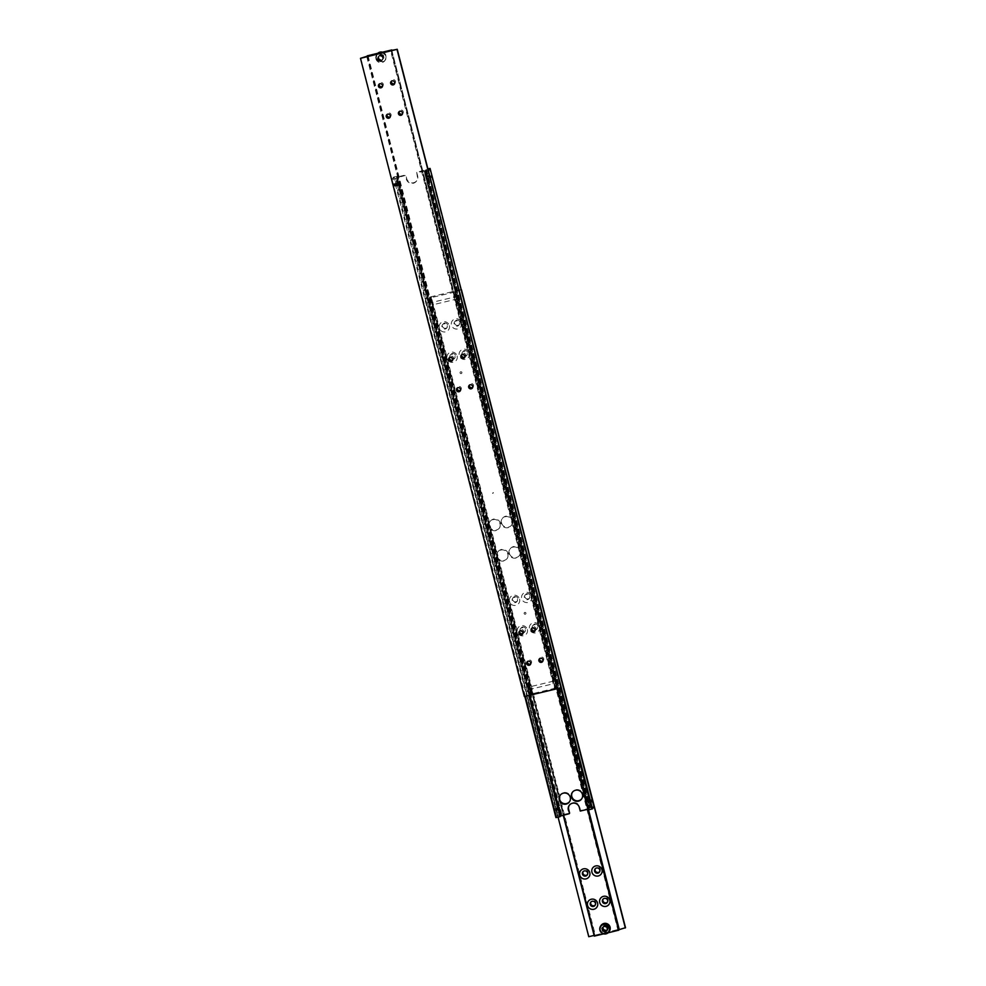 <?xml version="1.0" encoding="UTF-8"?>
<svg xmlns="http://www.w3.org/2000/svg" width="986" height="986" viewBox="0 0 986 986"><rect width="100%" height="100%" fill="white"/><g stroke="black" fill="none" stroke-linecap="round" stroke-linejoin="round"><path stroke-width="0.74" stroke-dasharray="4.93 3.7" d="M426.765 177.443L426.47 176.284L426.765 177.443M425.459 171.108L424.374 171.601L588.235 809.826L589.332 809.321L588.568 809.321L424.707 171.108L425.459 171.108L426.642 176.038M397.136 184.518L396.964 183.334L397.136 184.518M397.494 185.578L396.828 183.1L397.691 185.282M589.036 802.666L588.494 800.422M558.963 807.522L559.53 809.716M559.432 810.073L397.222 176.975L405.751 174.941L406.688 178.589A5.694 5.596 -146.3 0 0 416.905 180.438A5.694 5.596 -146.3 0 0 417.657 175.964L416.721 172.316L425.459 169.974L589.332 808.2L580.594 810.541L579.657 806.893A5.694 5.596 -146.3 0 0 569.267 805.315M397.432 176.679L396.668 176.679L397.765 176.174L561.626 814.399L560.541 814.867M589.332 808.2L590.417 807.694L589.665 807.694L425.792 169.481L426.556 169.469L425.459 169.974M492.864 492.815L493.481 492.667L492.864 492.815M493.136 493.185L492.519 493.333L493.136 493.185M560.11 816.162L559.444 816.531L560.208 816.519M529.112 695.401L396.335 178.306L395.583 178.306L396.668 177.8L529.544 695.303M416.721 172.316L417.312 176.482A5.694 5.596 33.7 0 1 413.233 183.273A5.694 5.596 33.7 0 1 406.343 179.107L405.406 175.459L396.668 177.8M426.433 176.617L426.852 178.244M427.049 177.948L426.63 176.321M430.167 176.297L430.352 177.763L430.167 176.297M430.13 175.73L428.91 176.013L429.292 177.542L428.91 176.013L430.216 175.582M426.839 177.098L427 178.528L426.839 177.098M425.977 177.628L425.804 176.198L425.977 177.628M397.531 185.257L397.111 183.618M397.321 183.322L397.728 184.949M393.673 185.356L393.5 183.877L393.673 185.356M394.006 185.269L393.833 183.803L394.006 185.269M395.164 185.688L394.868 184.037L395.263 185.553L393.956 185.984L395.164 185.688M397.592 184.086L397.752 185.516L397.592 184.086M397.937 184.32L397.777 182.903L397.937 184.32M393.956 185.984L393.537 184.086L394.043 186.231L393.907 184.986L395.115 184.727M588.889 802.382L588.469 800.743M588.309 800.718L588.876 802.912M588.272 801.051L588.679 802.678M591.994 800.731L592.167 802.197L591.994 800.731M591.957 800.151L590.737 800.447L591.132 801.963L590.737 800.447L592.044 800.016M588.667 801.532L588.839 802.961L588.667 801.532M587.804 802.062L587.644 800.632L587.804 802.062M559.148 807.756L559.567 809.383M559.358 809.962L558.791 807.768M559.37 809.679L558.951 808.052M555.833 809.703L555.648 808.237L555.833 809.703M555.5 809.777L555.328 808.31L555.5 809.777M557.004 810.122L556.708 808.458L557.09 809.987L555.784 810.418L557.004 810.122M559.419 808.52L559.58 809.95L559.419 808.52M559.765 808.754L559.604 807.324L559.765 808.754M555.784 810.418L555.365 808.508L555.882 810.665L555.747 809.42L556.942 809.149M500.025 523.8A5.694 5.596 33.7 0 1 493.604 530.641A5.694 5.596 33.7 0 1 489.795 521.951A5.694 5.596 33.7 0 1 500.025 523.8M489.401 525.895A5.694 5.596 -146.3 0 0 499.619 527.744A5.694 5.596 -146.3 0 0 495.81 519.055A5.694 5.596 -146.3 0 0 489.401 525.895M507.827 554.181A5.694 5.596 33.7 0 1 501.406 561.034A5.694 5.596 33.7 0 1 497.61 552.345A5.694 5.596 33.7 0 1 507.827 554.181M497.203 556.289A5.694 5.596 -146.3 0 0 507.42 558.138A5.694 5.596 -146.3 0 0 503.612 549.448A5.694 5.596 -146.3 0 0 497.203 556.289M512.215 520.879A5.694 5.596 33.7 0 1 505.793 527.732A5.694 5.596 33.7 0 1 501.985 519.043A5.694 5.596 33.7 0 1 512.215 520.879M501.591 522.987A5.694 5.596 -146.3 0 0 511.808 524.835A5.694 5.596 -146.3 0 0 508 516.146A5.694 5.596 -146.3 0 0 501.591 522.987M520.016 551.273A5.694 5.596 33.7 0 1 513.595 558.125A5.694 5.596 33.7 0 1 509.787 549.424A5.694 5.596 33.7 0 1 520.016 551.273M509.392 553.38A5.694 5.596 -146.3 0 0 519.61 555.229A5.694 5.596 -146.3 0 0 515.801 546.54A5.694 5.596 -146.3 0 0 509.392 553.38M569.661 801.519A5.694 5.596 -146.3 0 0 566.038 792.571A5.694 5.596 -146.3 0 0 560.208 795.221M581.851 798.611A5.694 5.596 -146.3 0 0 578.227 789.663A5.694 5.596 -146.3 0 0 572.398 792.3M555.389 808.89L556.609 808.606L555.488 808.754M555.537 809.728L556.757 809.432M555.722 809.444L555.87 810.27M592.352 801.68L591.132 801.963L592.315 801.569M592.105 800.989L590.885 801.273M592.068 800.768L591.07 801.002M393.562 184.456L394.782 184.172L393.648 184.32M393.71 185.294L394.93 184.998M393.895 185.011L394.043 185.849M430.512 177.246L429.292 177.542L430.475 177.135M430.278 176.556L429.058 176.851M430.229 176.334L429.243 176.568M525.341 696.301L392.046 179.366L524.811 696.436M528.989 695.438L396.249 178.441L392.588 179.316M561.626 814.399L557.386 815.373L555.919 817.579M569.625 813.167L561.293 814.892M557.386 815.373L393.513 177.16L394.19 176.913L558.064 815.139M394.19 176.913L397.765 176.174M561.712 814.263L397.851 176.038M392.046 179.366L393.513 177.16M593.954 806.634L429.539 168.47M593.412 806.684L589.751 807.559L425.878 169.345L427.936 168.852M428.417 170.701L560.689 687.858M427.936 170.861L424.374 171.601M557.028 688.733L424.288 171.737M424.707 171.108L416.375 172.833M561.083 815.2L397.222 176.975M589.123 808.495L425.262 170.282M424.917 170.8L588.778 809.025M529.815 695.241L396.877 177.505M556.055 809.654L555.882 808.187L556.055 809.654M555.931 809.679L555.759 808.212L555.931 809.679M556.535 809.531L556.363 808.064L556.535 809.531M556.683 809.173L556.856 810.64L556.683 809.173M557.028 809.42L556.856 807.953L557.028 809.42M556.905 809.444L556.733 807.978L556.905 809.444M557.509 809.296L557.337 807.83L557.509 809.296M557.657 808.939L557.829 810.406L557.657 808.939M558.002 809.186L557.829 807.719L558.002 809.186M557.879 809.21L557.706 807.744L557.879 809.21M558.483 809.075L558.31 807.596L558.483 809.075M558.631 808.705L558.803 810.172L558.631 808.705M591.514 801.174L591.353 799.708L591.514 801.174M591.637 801.15L591.464 799.683L591.637 801.15M591.033 801.298L590.86 799.831L591.033 801.298M591.156 801.261L590.984 799.794L591.156 801.261M590.54 801.408L590.367 799.942L590.54 801.408M590.663 801.384L590.491 799.917L590.663 801.384M590.059 801.532L589.887 800.053L590.059 801.532M590.183 801.495L590.01 800.028L590.183 801.495M589.566 801.643L589.394 800.176L589.566 801.643M589.69 801.618L589.517 800.151L589.69 801.618M589.086 801.754L588.913 800.287L589.086 801.754M589.197 801.729L589.036 800.262L589.197 801.729M394.215 185.22L394.043 183.753L394.215 185.22M394.092 185.245L393.919 183.778L394.092 185.245M394.708 185.097L394.536 183.63L394.708 185.097M394.844 184.739L395.016 186.206L394.844 184.739M395.189 184.986L395.016 183.519L395.189 184.986M395.066 185.011L394.905 183.544L395.066 185.011M395.682 184.875L395.509 183.396L395.682 184.875M395.817 184.505L395.99 185.972L395.817 184.505M396.162 184.752L395.99 183.285L396.162 184.752M396.052 184.776L395.879 183.31L396.052 184.776M396.655 184.641L396.483 183.174L396.655 184.641M396.803 184.271L396.964 185.738L396.803 184.271M429.686 176.74L429.514 175.274L429.686 176.74M429.81 176.716L429.637 175.249L429.81 176.716M429.206 176.864L429.033 175.397L429.206 176.864M429.317 176.827L429.144 175.36L429.317 176.827M428.713 176.975L428.54 175.508L428.713 176.975M428.836 176.95L428.663 175.483L428.836 176.95M428.22 177.098L428.047 175.631L428.22 177.098M428.343 177.061L428.17 175.594L428.343 177.061M427.739 177.209L427.567 175.742L427.739 177.209M427.862 177.184L427.69 175.718L427.862 177.184M427.246 177.332L427.074 175.865L427.246 177.332M427.369 177.295L427.197 175.828L427.369 177.295M603.666 933.865L606.464 933.2A5.053 4.979 33.7 0 1 601.004 925.521M599.673 871.661A2.687 2.638 -146.3 0 0 598.157 867.187A2.687 2.638 -146.3 0 0 595.261 868.728M607.475 902.042A2.687 2.638 -146.3 0 0 605.959 897.58A2.687 2.638 -146.3 0 0 603.062 899.109M587.483 874.57A2.687 2.638 -146.3 0 0 585.967 870.108A2.687 2.638 -146.3 0 0 583.071 871.636M595.285 904.963A2.687 2.638 -146.3 0 0 593.769 900.501A2.687 2.638 -146.3 0 0 590.873 902.03M432.004 303.922L431.843 302.887L432.004 303.922M431.843 302.887L432.349 304.834M432.669 304.341L432.164 302.406M618.616 929.835L617.951 930.205L455.372 296.798L456.247 297.723L455.976 299.239L433.396 304.649L432.792 302.197L432.521 303.713L433.421 304.563L595.421 935.517L594.669 935.517L432.595 304.292M432.127 302.468L430.796 297.304L431.56 297.304L432.768 303.331L432.792 302.197L455.347 296.872L454.09 291.979L455.175 291.486L588.297 809.925M431.56 297.304L430.463 297.797L431.794 302.973M517.379 599.34A2.687 2.638 33.7 0 1 514.359 602.582A2.687 2.638 33.7 0 1 512.56 598.477A2.687 2.638 33.7 0 1 517.379 599.34M512.708 599.808A2.687 2.638 -146.3 0 0 517.539 600.684A2.687 2.638 -146.3 0 0 515.74 596.579A2.687 2.638 -146.3 0 0 512.708 599.808M519.56 599.143A5.213 5.127 33.7 0 1 515.826 605.355A5.213 5.127 33.7 0 1 509.503 601.546A5.213 5.127 33.7 0 1 513.25 595.334A5.213 5.127 33.7 0 1 519.56 599.143M525.181 629.734A2.687 2.638 33.7 0 1 522.161 632.963A2.687 2.638 33.7 0 1 520.361 628.858A2.687 2.638 33.7 0 1 525.181 629.734M520.522 630.202A2.687 2.638 -146.3 0 0 525.341 631.077A2.687 2.638 -146.3 0 0 523.541 626.973A2.687 2.638 -146.3 0 0 520.522 630.202M527.362 629.536A5.213 5.127 33.7 0 1 523.628 635.748A5.213 5.127 33.7 0 1 517.317 631.94A5.213 5.127 33.7 0 1 521.052 625.728A5.213 5.127 33.7 0 1 527.362 629.536M529.568 596.431A2.687 2.638 33.7 0 1 526.536 599.661A2.687 2.638 33.7 0 1 524.749 595.556A2.687 2.638 33.7 0 1 529.568 596.431M524.897 596.9A2.687 2.638 -146.3 0 0 529.728 597.775A2.687 2.638 -146.3 0 0 527.929 593.671A2.687 2.638 -146.3 0 0 524.897 596.9M531.75 596.234A5.213 5.127 33.7 0 1 528.015 602.446A5.213 5.127 33.7 0 1 521.693 598.638A5.213 5.127 33.7 0 1 525.439 592.426A5.213 5.127 33.7 0 1 531.75 596.234M537.37 626.825A2.687 2.638 33.7 0 1 534.35 630.054A2.687 2.638 33.7 0 1 532.551 625.95A2.687 2.638 33.7 0 1 537.37 626.825M532.699 627.293A2.687 2.638 -146.3 0 0 537.53 628.168A2.687 2.638 -146.3 0 0 535.731 624.064A2.687 2.638 -146.3 0 0 532.699 627.293M539.552 626.628A5.213 5.127 33.7 0 1 535.817 632.839A5.213 5.127 33.7 0 1 529.494 629.031A5.213 5.127 33.7 0 1 533.241 622.807A5.213 5.127 33.7 0 1 539.552 626.628M447.151 325.824A2.687 2.638 33.7 0 1 444.119 329.053A2.687 2.638 33.7 0 1 442.332 324.949A2.687 2.638 33.7 0 1 447.151 325.824M442.48 326.292A2.687 2.638 -146.3 0 0 447.311 327.167A2.687 2.638 -146.3 0 0 445.512 323.063A2.687 2.638 -146.3 0 0 442.48 326.292M449.333 325.626A5.213 5.127 33.7 0 1 445.598 331.838A5.213 5.127 33.7 0 1 439.275 328.03A5.213 5.127 33.7 0 1 443.022 321.806A5.213 5.127 33.7 0 1 449.333 325.626M454.953 356.217A2.687 2.638 33.7 0 1 451.933 359.446A2.687 2.638 33.7 0 1 450.134 355.342A2.687 2.638 33.7 0 1 454.953 356.217M450.294 356.685A2.687 2.638 -146.3 0 0 455.113 357.561A2.687 2.638 -146.3 0 0 453.313 353.456A2.687 2.638 -146.3 0 0 450.294 356.685M457.134 356.02A5.213 5.127 33.7 0 1 453.4 362.232A5.213 5.127 33.7 0 1 447.077 358.411A5.213 5.127 33.7 0 1 450.824 352.199A5.213 5.127 33.7 0 1 457.134 356.02M459.34 322.915A2.687 2.638 33.7 0 1 456.308 326.144A2.687 2.638 33.7 0 1 454.521 322.04A2.687 2.638 33.7 0 1 459.34 322.915M454.669 323.383A2.687 2.638 -146.3 0 0 459.501 324.246A2.687 2.638 -146.3 0 0 457.701 320.154A2.687 2.638 -146.3 0 0 454.669 323.383M461.522 322.705A5.213 5.127 33.7 0 1 457.787 328.93A5.213 5.127 33.7 0 1 451.465 325.109A5.213 5.127 33.7 0 1 455.212 318.897A5.213 5.127 33.7 0 1 461.522 322.705M467.142 353.296A2.687 2.638 33.7 0 1 464.123 356.538A2.687 2.638 33.7 0 1 462.323 352.433A2.687 2.638 33.7 0 1 467.142 353.296M462.471 353.777A2.687 2.638 -146.3 0 0 467.302 354.64A2.687 2.638 -146.3 0 0 465.503 350.535A2.687 2.638 -146.3 0 0 462.471 353.777M469.324 353.099A5.213 5.127 33.7 0 1 465.589 359.323A5.213 5.127 33.7 0 1 459.266 355.502A5.213 5.127 33.7 0 1 463.013 349.29A5.213 5.127 33.7 0 1 469.324 353.099M432.262 304.797L594.336 936.022L595.421 935.554M625.518 927.678L588.753 936.7M617.951 930.205L618.715 930.192M609.422 931.141A5.053 4.979 33.7 0 1 606.464 933.2L608.103 932.805M461.251 289.798L455.175 291.486M588.531 809.863L455.359 291.203M588.95 936.417L425.077 298.191L461.189 289.564M558.064 817.147L425.077 298.191M594.854 935.246L430.981 297.02L424.892 298.487M587.668 809.284L454.842 291.979L587.594 809.309M454.792 292.066L430.463 297.797M454.842 291.979L454.09 291.979M563.216 815.126L430.414 297.883M606.809 927.062L604.307 925.817L602.261 927.925M607.536 929.872L607.105 926.63M608.263 926.988A2.65 2.601 33.7 0 1 605.281 930.168A2.65 2.601 33.7 0 1 603.506 926.125A2.65 2.601 33.7 0 1 608.263 926.988A2.65 2.601 33.7 0 1 606.365 930.143A2.65 2.601 33.7 0 1 603.161 928.208A2.65 2.601 33.7 0 1 605.059 925.053A2.65 2.601 33.7 0 1 608.263 926.988M603.136 928.245A2.65 2.601 -146.3 0 0 607.894 929.095A2.65 2.601 -146.3 0 0 606.119 925.053A2.65 2.601 -146.3 0 0 603.136 928.245A2.65 2.601 33.7 0 1 605.034 925.09A2.65 2.601 33.7 0 1 608.239 927.025A2.65 2.601 33.7 0 1 606.341 930.18A2.65 2.601 33.7 0 1 603.136 928.245M603.37 927.962A2.576 2.539 33.7 0 1 605.219 924.893A2.576 2.539 33.7 0 1 608.337 926.778A2.576 2.539 33.7 0 1 606.489 929.847A2.576 2.539 33.7 0 1 603.37 927.962M608.399 926.778A2.65 2.601 -146.3 0 0 603.642 925.916A2.65 2.601 -146.3 0 0 605.416 929.958A2.65 2.601 -146.3 0 0 608.054 928.849A2.65 2.601 33.7 0 1 603.296 927.986A2.65 2.601 33.7 0 1 606.291 924.794A2.65 2.601 33.7 0 1 608.066 928.849A2.65 2.601 -146.3 0 0 608.399 926.778M608.165 927.123A2.65 2.601 33.7 0 1 605.182 930.316A2.65 2.601 33.7 0 1 603.407 926.273A2.65 2.601 33.7 0 1 608.165 927.123A2.65 2.601 33.7 0 1 606.267 930.279A2.65 2.601 33.7 0 1 603.038 928.381A2.65 2.601 -146.3 0 0 607.795 929.243A2.65 2.601 -146.3 0 0 606.02 925.201A2.65 2.601 -146.3 0 0 603.038 928.381A2.65 2.601 33.7 0 1 604.936 925.225A2.65 2.601 33.7 0 1 608.14 927.16A2.65 2.601 33.7 0 1 606.242 930.316A2.65 2.601 33.7 0 1 603.062 928.344A2.65 2.601 33.7 0 1 604.96 925.188A2.65 2.601 33.7 0 1 608.165 927.123M602.964 928.492A2.65 2.601 33.7 0 1 605.946 925.312A2.65 2.601 33.7 0 1 607.721 929.354A2.65 2.601 33.7 0 1 602.964 928.492A2.65 2.601 -146.3 0 0 607.696 929.391A2.65 2.601 -146.3 0 0 605.922 925.349A2.65 2.601 -146.3 0 0 602.939 928.529A2.65 2.601 33.7 0 1 604.837 925.373A2.65 2.601 33.7 0 1 608.042 927.308A2.65 2.601 33.7 0 1 606.144 930.464A2.65 2.601 33.7 0 1 602.939 928.529A2.65 2.601 33.7 0 1 604.862 925.336A2.65 2.601 33.7 0 1 608.066 927.271A2.65 2.601 33.7 0 1 606.168 930.427A2.65 2.601 33.7 0 1 602.964 928.492M607.98 927.419A2.65 2.601 33.7 0 1 604.985 930.599A2.65 2.601 33.7 0 1 603.21 926.557A2.65 2.601 33.7 0 1 607.98 927.419A2.65 2.601 33.7 0 1 606.07 930.574A2.65 2.601 33.7 0 1 602.865 928.639A2.65 2.601 33.7 0 1 604.763 925.484A2.65 2.601 33.7 0 1 607.968 927.419M602.84 928.676A2.65 2.601 -146.3 0 0 607.598 929.527A2.65 2.601 -146.3 0 0 605.823 925.484A2.65 2.601 -146.3 0 0 602.84 928.676A2.65 2.601 33.7 0 1 604.738 925.521A2.65 2.601 33.7 0 1 607.943 927.456A2.65 2.601 33.7 0 1 606.045 930.611A2.65 2.601 33.7 0 1 602.84 928.676M602.766 928.775A2.65 2.601 33.7 0 1 605.761 925.595A2.65 2.601 33.7 0 1 607.881 927.555A2.65 2.601 -146.3 0 0 603.099 926.741A2.65 2.601 -146.3 0 0 604.874 930.784A2.65 2.601 -146.3 0 0 607.857 927.592A2.65 2.601 33.7 0 1 604.899 930.747A2.65 2.601 33.7 0 1 604.677 925.62A2.65 2.601 33.7 0 1 607.881 927.555A2.65 2.601 33.7 0 1 605.959 930.747A2.65 2.601 33.7 0 1 602.754 928.812A2.65 2.601 33.7 0 1 604.652 925.657A2.65 2.601 33.7 0 1 607.857 927.592A2.65 2.601 33.7 0 1 605.983 930.722A2.65 2.601 33.7 0 1 602.766 928.775M607.783 927.703A2.65 2.601 33.7 0 1 604.8 930.895A2.65 2.601 33.7 0 1 603.025 926.84A2.65 2.601 33.7 0 1 607.783 927.703A2.65 2.601 33.7 0 1 605.885 930.858A2.65 2.601 33.7 0 1 603.013 926.865A2.65 2.601 33.7 0 1 607.77 927.727A2.65 2.601 33.7 0 1 604.788 930.907A2.65 2.601 33.7 0 1 604.578 925.768A2.65 2.601 33.7 0 1 607.783 927.703M603.075 926.902C601.805 928.874 602.742 930.18 605.86 930.809A2.576 2.539 -146.3 0 0 607.302 926.877A2.576 2.539 -146.3 0 0 603.075 926.902A2.576 2.539 -146.3 0 0 605.848 930.809L607.364 929.761M608.362 926.84A2.65 2.601 33.7 0 1 605.367 930.032A2.65 2.601 33.7 0 1 603.247 928.06A2.65 2.601 -146.3 0 0 607.98 928.96A2.65 2.601 -146.3 0 0 606.217 924.917A2.65 2.601 -146.3 0 0 603.222 928.097A2.65 2.601 33.7 0 1 606.242 924.88A2.65 2.601 33.7 0 1 606.452 929.995A2.65 2.601 33.7 0 1 603.247 928.06A2.65 2.601 33.7 0 1 605.121 924.942A2.65 2.601 33.7 0 1 608.337 926.877A2.65 2.601 33.7 0 1 606.439 930.032A2.65 2.601 33.7 0 1 603.222 928.097A2.65 2.601 33.7 0 1 605.145 924.905A2.65 2.601 33.7 0 1 608.362 926.84M525.279 614.229A0.949 0.937 33.7 0 1 524.256 612.787A0.949 0.937 33.7 0 1 525.784 612.836A0.949 0.937 33.7 0 1 525.242 614.278A0.949 0.937 33.7 0 1 524.219 612.836A0.949 0.937 33.7 0 1 525.809 612.787A0.949 0.937 33.7 0 1 525.279 614.229M385.834 55.857A4.745 4.659 -146.3 0 0 380.091 52.394A4.745 4.659 -146.3 0 0 376.689 58.038A4.745 4.659 -146.3 0 0 382.432 61.502A4.745 4.659 -146.3 0 0 385.834 55.857M382.334 52.135A5.053 4.979 33.7 0 1 385.44 59.801A5.053 4.979 33.7 0 1 376.356 58.162A5.053 4.979 33.7 0 1 377.897 53.195M375.912 58.827A5.053 4.979 -146.3 0 0 384.996 60.479A5.053 4.979 -146.3 0 0 379.536 52.8A5.053 4.979 -146.3 0 0 375.912 58.827M472.725 387.325A2.108 2.071 -146.3 0 0 471.801 383.603A2.108 2.071 -146.3 0 0 469.435 385.132M464.924 356.932A2.108 2.071 -146.3 0 0 463.999 353.222A2.108 2.071 -146.3 0 0 461.633 354.738M460.536 390.234A2.108 2.071 -146.3 0 0 459.624 386.524A2.108 2.071 -146.3 0 0 457.245 388.04M452.734 359.853A2.108 2.071 -146.3 0 0 451.81 356.131A2.108 2.071 -146.3 0 0 449.443 357.647M529.618 687.908L529.901 688.906L529.618 687.908M529.901 688.906L529.396 686.959M529.075 687.452L529.581 689.399M391.824 50.594L555.537 688.203L554.44 688.696L552.579 681.375L553.479 682.287L553.208 683.803L530.628 689.202L530.024 686.761L529.753 688.277L531.91 694.021L531.158 694.021L529.827 688.857M368.049 55.795L530 687.895L530.024 686.761L552.604 681.351L390.579 50.483M402.498 113.809A2.108 2.071 -146.3 0 0 401.573 110.087A2.108 2.071 -146.3 0 0 399.207 111.603M394.696 83.416A2.108 2.071 -146.3 0 0 393.771 79.693A2.108 2.071 -146.3 0 0 391.405 81.222M390.308 116.718A2.108 2.071 -146.3 0 0 389.384 112.996A2.108 2.071 -146.3 0 0 387.017 114.524M382.506 86.324A2.108 2.071 -146.3 0 0 381.582 82.602A2.108 2.071 -146.3 0 0 379.216 84.13M535.151 630.461A2.108 2.071 -146.3 0 0 534.227 626.739A2.108 2.071 -146.3 0 0 531.861 628.267M542.953 660.854A2.108 2.071 -146.3 0 0 542.041 657.132A2.108 2.071 -146.3 0 0 539.662 658.648M522.962 633.369A2.108 2.071 -146.3 0 0 522.038 629.647A2.108 2.071 -146.3 0 0 519.671 631.176M530.764 663.763A2.108 2.071 -146.3 0 0 529.852 660.041A2.108 2.071 -146.3 0 0 527.473 661.569M366.952 56.301L529.026 687.525M529.494 689.35L530.825 694.514L531.91 694.021M553.208 683.803L553.232 682.669L553.208 683.803M554.44 688.696L555.204 688.696L391.393 50.693M561.108 687.513L555.204 688.696M391.146 50.754L555.019 688.98M360.679 58.038L524.355 696.547M366.767 56.584L530.641 694.797L524.54 696.252M555.537 688.203L391.898 50.582M555.586 688.117L531.158 694.021M529.359 687.032L367.384 56.165M367.347 55.721L531.207 693.934M381.693 60.183L379.191 58.938L378.464 56.128L380.547 54.144L383.344 54.957L384.059 57.767L381.693 60.183L378.895 59.37L378.18 56.559L380.251 54.575L383.049 55.389L383.776 58.199M384.059 57.767L381.989 59.752M382.839 57.792A2.65 2.601 -146.3 0 0 378.082 56.941A2.65 2.601 -146.3 0 0 379.856 60.984A2.65 2.601 -146.3 0 0 382.839 57.792A2.65 2.601 -146.3 0 0 379.635 55.857A2.65 2.601 -146.3 0 0 377.737 59.012A2.65 2.601 -146.3 0 0 380.941 60.947A2.65 2.601 -146.3 0 0 382.839 57.792M377.761 58.975A2.65 2.601 33.7 0 1 380.744 55.795A2.65 2.601 33.7 0 1 382.519 59.838A2.65 2.601 33.7 0 1 377.761 58.975A2.65 2.601 -146.3 0 0 380.966 60.91A2.65 2.601 -146.3 0 0 382.864 57.755A2.65 2.601 -146.3 0 0 379.659 55.82A2.65 2.601 -146.3 0 0 377.761 58.975M377.663 59.222A2.576 2.539 -146.3 0 0 380.781 61.107A2.576 2.539 -146.3 0 0 382.63 58.038A2.576 2.539 -146.3 0 0 379.511 56.153A2.576 2.539 -146.3 0 0 377.663 59.222M382.704 58.001A2.65 2.601 33.7 0 1 379.721 61.194A2.65 2.601 33.7 0 1 377.946 57.151A2.65 2.601 -146.3 0 0 379.709 61.206A2.65 2.601 -146.3 0 0 382.704 58.014A2.65 2.601 -146.3 0 0 377.934 57.151A2.65 2.601 33.7 0 1 382.704 58.001M382.938 57.656A2.65 2.601 -146.3 0 0 378.18 56.794A2.65 2.601 -146.3 0 0 379.955 60.836A2.65 2.601 -146.3 0 0 382.938 57.656A2.65 2.601 -146.3 0 0 379.733 55.721A2.65 2.601 -146.3 0 0 377.86 58.84A2.65 2.601 33.7 0 1 380.842 55.647A2.65 2.601 33.7 0 1 382.617 59.69A2.65 2.601 33.7 0 1 377.86 58.84A2.65 2.601 -146.3 0 0 381.064 60.775A2.65 2.601 -146.3 0 0 382.962 57.619A2.65 2.601 -146.3 0 0 379.758 55.684A2.65 2.601 -146.3 0 0 377.835 58.877A2.65 2.601 -146.3 0 0 381.04 60.812A2.65 2.601 -146.3 0 0 382.938 57.656M377.934 58.729A2.65 2.601 -146.3 0 0 382.691 59.591A2.65 2.601 -146.3 0 0 383.036 57.508A2.65 2.601 33.7 0 1 380.078 60.651A2.65 2.601 33.7 0 1 378.304 56.609A2.65 2.601 33.7 0 1 383.061 57.471A2.65 2.601 -146.3 0 0 378.279 56.646A2.65 2.601 -146.3 0 0 381.138 60.664A2.65 2.601 -146.3 0 0 383.061 57.471A2.65 2.601 -146.3 0 0 379.856 55.536A2.65 2.601 -146.3 0 0 377.958 58.692A2.65 2.601 -146.3 0 0 381.163 60.627A2.65 2.601 -146.3 0 0 383.036 57.508A2.65 2.601 -146.3 0 0 379.832 55.573A2.65 2.601 -146.3 0 0 377.934 58.729M383.135 57.361A2.65 2.601 -146.3 0 0 378.377 56.498A2.65 2.601 -146.3 0 0 380.152 60.553A2.65 2.601 -146.3 0 0 383.135 57.361A2.65 2.601 -146.3 0 0 379.93 55.426A2.65 2.601 -146.3 0 0 378.032 58.581A2.65 2.601 -146.3 0 0 381.237 60.516A2.65 2.601 -146.3 0 0 383.135 57.361M378.045 58.544A2.65 2.601 33.7 0 1 381.04 55.364A2.65 2.601 33.7 0 1 382.802 59.407A2.65 2.601 33.7 0 1 378.045 58.544A2.65 2.601 -146.3 0 0 381.262 60.479A2.65 2.601 -146.3 0 0 383.16 57.324A2.65 2.601 -146.3 0 0 379.955 55.389A2.65 2.601 -146.3 0 0 378.057 58.544M378.119 58.445A2.65 2.601 -146.3 0 0 382.876 59.296A2.65 2.601 -146.3 0 0 381.101 55.253A2.65 2.601 -146.3 0 0 378.119 58.445A2.65 2.601 33.7 0 1 381.126 55.216A2.65 2.601 33.7 0 1 382.901 59.259A2.65 2.601 33.7 0 1 378.143 58.408A2.65 2.601 -146.3 0 0 381.348 60.343A2.65 2.601 -146.3 0 0 383.246 57.188A2.65 2.601 -146.3 0 0 380.041 55.253A2.65 2.601 -146.3 0 0 378.143 58.408A2.65 2.601 -146.3 0 0 381.323 60.38A2.65 2.601 -146.3 0 0 383.234 57.225A2.65 2.601 -146.3 0 0 380.017 55.278A2.65 2.601 -146.3 0 0 378.119 58.445M383.32 57.077A2.65 2.601 -146.3 0 0 378.562 56.214A2.65 2.601 -146.3 0 0 380.337 60.257A2.65 2.601 -146.3 0 0 383.32 57.077A2.65 2.601 -146.3 0 0 378.575 56.202A2.65 2.601 -146.3 0 0 380.349 60.245A2.65 2.601 -146.3 0 0 383.332 57.052A2.65 2.601 -146.3 0 0 380.115 55.142A2.65 2.601 -146.3 0 0 378.217 58.297A2.65 2.601 -146.3 0 0 381.422 60.232A2.65 2.601 -146.3 0 0 383.32 57.077M378.636 56.239L380.14 55.191A2.576 2.539 33.7 0 1 382.925 59.098A2.576 2.539 33.7 0 1 378.698 59.123A2.576 2.539 33.7 0 1 380.152 55.191C382.815 55.278 383.751 56.584 382.925 59.098M382.753 57.94A2.65 2.601 -146.3 0 0 377.995 57.077A2.65 2.601 -146.3 0 0 379.758 61.12A2.65 2.601 -146.3 0 0 382.753 57.94A2.65 2.601 33.7 0 1 379.783 61.083A2.65 2.601 33.7 0 1 378.02 57.04A2.65 2.601 33.7 0 1 382.778 57.903A2.65 2.601 -146.3 0 0 379.561 55.968A2.65 2.601 -146.3 0 0 377.663 59.123A2.65 2.601 -146.3 0 0 380.879 61.058A2.65 2.601 -146.3 0 0 382.778 57.903A2.65 2.601 -146.3 0 0 379.548 56.005A2.65 2.601 -146.3 0 0 377.638 59.16A2.65 2.601 -146.3 0 0 380.855 61.095A2.65 2.601 -146.3 0 0 382.753 57.94M460.721 371.771A0.949 0.937 -146.3 0 0 460.191 373.213A0.949 0.937 -146.3 0 0 461.781 373.164A0.949 0.937 -146.3 0 0 460.758 371.722A0.949 0.937 -146.3 0 0 460.215 373.164A0.949 0.937 -146.3 0 0 461.744 373.213A0.949 0.937 -146.3 0 0 460.721 371.771M426.556 169.469L588.543 800.385M589.172 802.838L590.417 807.694M395.583 178.306L396.828 183.162M397.457 185.614L559.444 816.531M429.28 177.517L428.873 175.976M427.135 178.614L426.396 178.676M394.893 184.049L395.287 185.59M397.025 182.952L397.777 182.903M591.107 801.951L590.713 800.41M588.975 803.048L588.223 803.097M556.72 808.483L557.127 810.024M558.865 807.386L559.604 807.324M559.58 809.95L560.196 809.802M426.42 176.05L425.804 176.198M427.345 178.417L589.332 809.321M396.668 176.679L558.655 807.583M599.451 872.068L599.956 871.291M607.253 902.449L607.758 901.685M587.262 874.976L587.767 874.212M595.063 905.37L595.569 904.593M517.034 601.448L517.539 600.684M524.835 631.841L525.341 631.077M529.211 598.539L529.728 597.775M537.025 628.932L537.53 628.168M446.794 327.931L447.311 327.167M454.608 358.325L455.113 357.561M458.983 325.023L459.501 324.246M466.797 355.416L467.302 354.64M462.323 352.433L462.828 351.657M454.521 322.04L455.027 321.276M450.134 355.342L450.639 354.578M442.332 324.949L442.837 324.184M532.551 625.95L533.056 625.186M524.749 595.556L525.255 594.792M520.361 628.858L520.867 628.094M512.56 598.477L513.065 597.701M590.589 902.387L591.095 901.623M582.788 871.994L583.293 871.23M602.779 899.478L603.284 898.702M594.977 869.085L595.482 868.321M605.059 925.139L603.555 926.187C602.729 928.701 603.666 929.995 606.341 930.094L607.844 929.046C608.658 926.532 607.733 925.225 605.059 925.139M604.96 925.275L603.457 926.322C602.643 928.837 603.568 930.143 606.242 930.229L607.746 929.182C608.559 926.68 607.635 925.373 604.96 925.275M604.862 925.423L603.358 926.47C602.545 928.985 603.469 930.291 606.144 930.377L607.647 929.33C608.473 926.815 607.536 925.521 604.862 925.423M604.775 925.571L603.259 926.618C602.446 929.132 603.37 930.427 606.045 930.525L607.561 929.478C608.374 926.963 607.438 925.657 604.775 925.571M604.677 925.706L603.161 926.754C602.347 929.268 603.284 930.574 605.946 930.673L607.462 929.625C608.276 927.111 607.351 925.805 604.677 925.706M605.157 924.991L603.642 926.039C602.828 928.553 603.752 929.86 606.427 929.946L607.943 928.898C608.756 926.384 607.832 925.09 605.157 924.991M384.996 60.479L385.44 59.801M468.942 385.637L469.718 384.491M461.14 355.243L461.916 354.097M456.764 388.546L457.529 387.399M448.95 358.165L449.727 357.006M398.714 112.121L399.49 110.962M390.912 81.727L391.688 80.569M386.524 115.029L387.301 113.883M378.723 84.636L379.499 83.49M531.368 628.772L532.144 627.614M539.182 659.166L539.946 658.007M519.178 631.681L519.955 630.535M526.992 662.074L527.756 660.916M530.48 664.404L531.257 663.258M522.679 634.01L523.455 632.864M542.67 661.495L543.446 660.337M534.868 631.102L535.644 629.955M382.223 86.965L382.987 85.819M390.025 117.359L390.801 116.212M394.412 84.056L395.176 82.91M402.214 114.45L402.991 113.304M452.451 360.494L453.227 359.335M460.252 390.887L461.029 389.729M464.64 357.585L465.404 356.427M472.442 387.966L473.218 386.82M376.578 54.859L377.022 54.193M380.941 60.861C378.267 60.775 377.342 59.468 378.156 56.954L379.659 55.906C382.334 56.005 383.271 57.299 382.445 59.813L380.941 60.861M381.04 60.725C378.365 60.627 377.441 59.32 378.254 56.818L379.758 55.771C382.432 55.857 383.357 57.163 382.543 59.678L381.04 60.725M381.138 60.577C378.464 60.479 377.527 59.185 378.353 56.67L379.856 55.623C382.531 55.709 383.455 57.015 382.642 59.53L381.138 60.577M381.225 60.429C378.562 60.343 377.626 59.037 378.439 56.522L379.955 55.475C382.63 55.573 383.554 56.868 382.741 59.382L381.225 60.429M381.323 60.294C378.649 60.195 377.724 58.889 378.538 56.375L380.054 55.327C382.716 55.426 383.653 56.732 382.839 59.246L381.323 60.294M380.842 61.009C378.168 60.91 377.244 59.616 378.057 57.102L379.573 56.054C382.248 56.14 383.172 57.447 382.358 59.961L380.842 61.009"/><path stroke-width="1.48" d="M524.811 696.436L555.919 817.579L560.122 816.654L529.112 695.401M569.267 805.315A5.694 5.596 -146.3 0 0 568.688 809.518L569.625 813.167L568.343 810.036A5.694 5.596 33.7 0 1 572.422 803.245A5.694 5.596 33.7 0 1 579.312 807.411L580.249 811.059L587.964 809.21M430.5 176.223L430.672 177.69L430.5 176.223M430.463 176.272L430.635 177.492L430.229 176.334M592.327 800.644L592.5 802.123L592.327 800.644M592.315 800.681L592.463 801.914L592.315 800.681M570.253 797.317A5.694 5.596 33.7 0 1 563.832 804.157A5.694 5.596 33.7 0 1 560.023 795.468A5.694 5.596 33.7 0 1 570.253 797.317M560.208 795.221A5.694 5.596 -146.3 0 0 564.029 803.615A5.694 5.596 -146.3 0 0 569.661 801.519M582.443 794.408A5.694 5.596 33.7 0 1 576.021 801.248A5.694 5.596 33.7 0 1 572.213 792.559A5.694 5.596 33.7 0 1 582.443 794.408M572.398 792.3A5.694 5.596 -146.3 0 0 576.218 800.706A5.694 5.596 -146.3 0 0 581.851 798.611M592.438 801.544L592.044 800.016L592.315 801.569M556.461 817.53L525.341 696.301M560.122 816.654L528.989 695.438M529.544 695.303L560.541 816.026L569.279 813.684M427.936 168.852L430.081 168.421L593.954 806.634L592.487 808.84L428.417 170.701M557.028 688.733L588.149 809.962L592.487 808.84M560.689 687.858L591.81 809.087M430.081 168.421L428.614 170.627M560.738 815.718L529.815 695.241M609.311 927.962A4.745 4.659 33.7 0 1 605.909 933.606A4.745 4.659 33.7 0 1 600.166 930.143A4.745 4.659 33.7 0 1 603.568 924.498A4.745 4.659 33.7 0 1 609.311 927.962M599.895 930.168A5.053 4.979 -146.3 0 0 608.978 931.807A5.053 4.979 -146.3 0 0 605.589 924.079A5.053 4.979 -146.3 0 0 599.895 930.168M600.56 926.199L601.004 925.521A5.053 4.979 33.7 0 1 610.087 927.173A5.053 4.979 33.7 0 1 609.422 931.141L608.978 931.807M601.978 869.751A5.213 5.127 33.7 0 1 598.243 875.975A5.213 5.127 33.7 0 1 591.92 872.154A5.213 5.127 33.7 0 1 595.667 865.942A5.213 5.127 33.7 0 1 601.978 869.751M599.796 869.96A2.687 2.638 33.7 0 1 596.776 873.189A2.687 2.638 33.7 0 1 594.977 869.085A2.687 2.638 33.7 0 1 599.796 869.96M595.261 868.728A2.687 2.638 -146.3 0 0 599.673 871.661M609.779 900.144A5.213 5.127 33.7 0 1 606.045 906.368A5.213 5.127 33.7 0 1 599.735 902.547A5.213 5.127 33.7 0 1 603.469 896.336A5.213 5.127 33.7 0 1 609.779 900.144M607.598 900.341A2.687 2.638 33.7 0 1 604.578 903.583A2.687 2.638 33.7 0 1 602.779 899.478A2.687 2.638 33.7 0 1 607.598 900.341M603.062 899.109A2.687 2.638 -146.3 0 0 607.475 902.042M589.788 872.672A5.213 5.127 33.7 0 1 586.054 878.883A5.213 5.127 33.7 0 1 579.731 875.075A5.213 5.127 33.7 0 1 583.478 868.851A5.213 5.127 33.7 0 1 589.788 872.672M587.607 872.869A2.687 2.638 33.7 0 1 584.587 876.098A2.687 2.638 33.7 0 1 582.788 871.994A2.687 2.638 33.7 0 1 587.607 872.869M583.071 871.636A2.687 2.638 -146.3 0 0 587.483 874.57M597.59 903.053A5.213 5.127 33.7 0 1 593.855 909.277A5.213 5.127 33.7 0 1 587.545 905.456A5.213 5.127 33.7 0 1 591.28 899.244A5.213 5.127 33.7 0 1 597.59 903.053M595.408 903.262A2.687 2.638 33.7 0 1 592.389 906.491A2.687 2.638 33.7 0 1 590.589 902.387A2.687 2.638 33.7 0 1 595.408 903.262M590.873 902.03A2.687 2.638 -146.3 0 0 595.285 904.963M588.297 809.925L618.616 929.835M558.064 817.147L588.753 936.7L594.102 935.418M619.048 929.699L625.518 927.678L461.251 289.798M608.103 932.805L618.715 930.192L587.668 809.284M563.216 815.126L594.275 936.108L603.666 933.865M619.233 929.416L588.531 809.863M625.321 927.962L461.46 289.748M587.594 809.309L618.653 930.279M607.536 929.872L606.809 927.062L604.011 926.248L601.941 928.233L602.656 931.043L605.453 931.856L607.536 929.872M605.453 931.856L607.499 929.749M602.656 931.043L605.749 931.425M602.261 927.925L602.951 930.611M377.897 53.195A5.053 4.979 33.7 0 1 382.334 52.135M468.67 387.288A2.108 2.071 33.7 0 1 471.037 384.762A2.108 2.071 33.7 0 1 472.442 387.966A2.108 2.071 33.7 0 1 468.67 387.288M469.435 385.132A2.108 2.071 -146.3 0 0 472.725 387.325M460.869 356.895A2.108 2.071 33.7 0 1 463.235 354.368A2.108 2.071 33.7 0 1 464.64 357.585A2.108 2.071 33.7 0 1 460.869 356.895M461.633 354.738A2.108 2.071 -146.3 0 0 464.924 356.932M456.481 390.197A2.108 2.071 33.7 0 1 458.847 387.671A2.108 2.071 33.7 0 1 460.252 390.887A2.108 2.071 33.7 0 1 456.481 390.197M457.245 388.04A2.108 2.071 -146.3 0 0 460.536 390.234M448.679 359.804A2.108 2.071 33.7 0 1 451.046 357.277A2.108 2.071 33.7 0 1 452.451 360.494A2.108 2.071 33.7 0 1 448.679 359.804M449.443 357.647A2.108 2.071 -146.3 0 0 452.734 359.853M398.443 113.772A2.108 2.071 33.7 0 1 400.809 111.233A2.108 2.071 33.7 0 1 402.214 114.45A2.108 2.071 33.7 0 1 398.443 113.772M399.207 111.603A2.108 2.071 -146.3 0 0 402.498 113.809M390.641 83.379A2.108 2.071 33.7 0 1 393.007 80.852A2.108 2.071 33.7 0 1 394.412 84.056A2.108 2.071 33.7 0 1 390.641 83.379M391.405 81.222A2.108 2.071 -146.3 0 0 394.696 83.416M386.253 116.681A2.108 2.071 33.7 0 1 388.62 114.154A2.108 2.071 33.7 0 1 390.025 117.359A2.108 2.071 33.7 0 1 386.253 116.681M387.017 114.524A2.108 2.071 -146.3 0 0 390.308 116.718M378.451 86.287A2.108 2.071 33.7 0 1 380.818 83.761A2.108 2.071 33.7 0 1 382.223 86.965A2.108 2.071 33.7 0 1 378.451 86.287M379.216 84.13A2.108 2.071 -146.3 0 0 382.506 86.324M531.097 630.424A2.108 2.071 33.7 0 1 533.463 627.885A2.108 2.071 33.7 0 1 534.868 631.102A2.108 2.071 33.7 0 1 531.097 630.424M531.861 628.267A2.108 2.071 -146.3 0 0 535.151 630.461M538.898 660.805A2.108 2.071 33.7 0 1 541.265 658.278A2.108 2.071 33.7 0 1 542.67 661.495A2.108 2.071 33.7 0 1 538.898 660.805M539.662 658.648A2.108 2.071 -146.3 0 0 542.953 660.854M518.907 633.332A2.108 2.071 33.7 0 1 521.274 630.806A2.108 2.071 33.7 0 1 522.679 634.01A2.108 2.071 33.7 0 1 518.907 633.332M519.671 631.176A2.108 2.071 -146.3 0 0 522.962 633.369M526.709 663.726A2.108 2.071 33.7 0 1 529.075 661.199A2.108 2.071 33.7 0 1 530.48 664.404A2.108 2.071 33.7 0 1 526.709 663.726M527.473 661.569A2.108 2.071 -146.3 0 0 530.764 663.763M367.384 56.165L360.482 58.322L524.355 696.547L560.923 687.809L397.247 49.3L360.482 58.322M391.393 50.693L390.579 50.446L391.664 49.978L391.824 50.594M391.331 50.483L397.247 49.3M367.285 55.808L391.664 49.978M397.05 49.583L560.923 687.809M391.898 50.582L391.725 49.892"/></g></svg>
